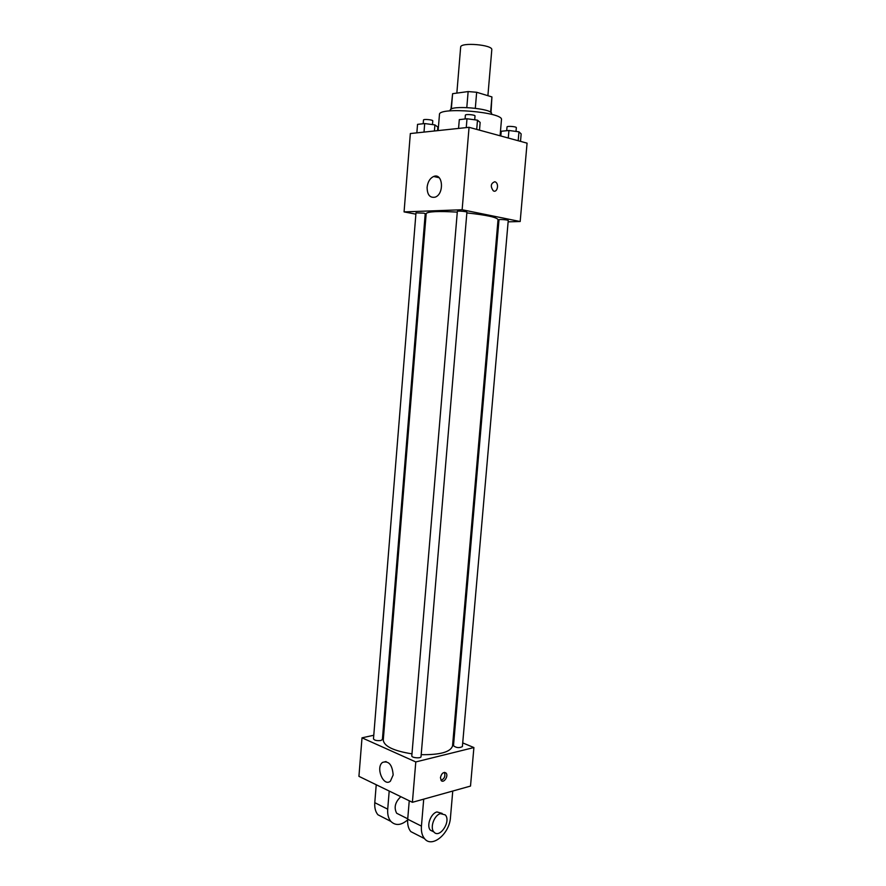 <?xml version="1.0" encoding="UTF-8"?>
<svg xmlns="http://www.w3.org/2000/svg" width="886" height="886" viewBox="0 0 886 886"><rect width="100%" height="100%" fill="white"/><g stroke="black" fill="none" stroke-linecap="round" stroke-linejoin="round"><path stroke-width="1.33" d="M487.898 95.688L491.796 49.76C493.07 44.754 460.233 41.996 460.654 47.146L456.844 93.108M451.328 109.033L452.602 93.683L468.14 91.568L476.657 92.266L491.918 96.917L490.999 112.6M452.602 93.683L450.963 109.244M450.166 110.861L450.221 110.229C449.501 104.792 493.181 108.469 491.564 113.696L491.508 114.338M466.8 107.527L468.14 91.568M490.611 112.289L491.918 96.917M475.317 108.225L476.657 92.266M500.081 135.779L501.465 119.754C503.99 112.09 438.238 106.564 439.456 114.549L438.138 130.585M415.877 214.157L404.071 211.898L410.34 133.542L469.059 127.307L527.07 143.155L520.182 221.522L508.132 221.832M498.796 222.076L497.821 222.098M421.193 754.673C440.165 754.927 450.609 752.015 452.536 745.934L498.043 219.606C496.791 217.269 486.392 215.032 466.844 212.917M457.276 212.119C438.083 211.023 427.705 211.51 426.177 213.57L383.261 740.12C384.081 746.322 393.65 750.907 411.979 753.864M404.071 211.898L462.138 209.749L520.182 221.522M425.967 216.095L425.036 215.918M466.911 212.208C467.21 211.51 457.165 210.658 457.342 211.4L411.813 755.88C411.414 757.873 421.083 758.682 421.027 756.655L466.911 212.208M508.243 220.525C508.531 219.872 498.818 219.086 498.995 219.783L453.488 745.746C456.29 747.906 459.258 748.183 462.392 746.599L508.243 220.525M423.763 213.149L425.225 213.67L382.398 739.544L380.869 740.508C376.927 740.917 374.457 740.375 373.482 738.891L415.988 212.861L423.763 213.149M462.138 209.749L469.059 127.307M427.107 187.256C427.794 181.818 429.976 178.23 433.664 176.48C442.934 172.482 444.528 194.056 435.181 197.146C429.887 198.121 427.196 194.82 427.107 187.256M494.798 181.741L495.473 182.007C499.394 184.011 497.112 193.281 493.292 190.822C490.235 186.37 490.733 183.336 494.798 181.741L495.473 182.007C499.394 184.011 497.112 193.281 493.292 190.822C490.224 186.37 490.733 183.336 494.798 181.741M473.899 747.551L462.714 742.911L473.899 747.551L415.789 761.938L473.899 747.551L470.51 786.081L412.4 802.306L415.789 761.938L362.009 737.828L415.789 761.938M454.042 739.323L453.145 738.946L454.042 739.323M383.837 733.043L382.907 733.254L383.837 733.043M362.009 737.828L373.781 735.247L362.009 737.828L358.93 776.346L412.4 802.306M416.852 132.845L417.539 124.361L424.693 123.553L434.915 124.904L437.828 127.052L437.529 130.652M434.417 130.984L434.915 124.904M424.006 132.092L424.693 123.553M432.479 124.583L432.778 120.873C433.099 119.754 423.342 118.868 423.486 120.02L423.187 123.719M458.56 128.426L459.302 119.632L467 118.757L477.488 120.175L480.146 122.434L479.492 130.164M476.712 129.4L477.488 120.175M466.257 127.606L467 118.757M474.697 119.798L475.018 115.977C475.361 114.77 465.25 113.929 465.383 115.169L465.072 118.968M500.823 135.99L501.232 131.25L508.929 130.486L518.963 131.826L521.167 133.908L520.514 141.361M518.188 140.73L518.963 131.826M508.276 138.017L508.929 130.486M516.006 131.427L516.339 127.684C516.671 126.554 506.892 125.801 507.025 126.964L506.703 130.707M393.162 774.951L390.394 781.186C383.45 787.211 375.31 767.387 382.586 762.381C388.766 760.565 392.299 764.751 393.162 774.951M440.442 777.62C441.582 773.268 443.454 771.739 446.046 773.035C448.837 775.815 443.753 783.667 441.184 780.511L440.442 777.62M441.062 780.356C444.495 778.75 445.603 776.092 444.395 772.393M400.837 796.691C395.134 802.063 393.738 807.578 396.662 813.248L399.708 814.777M389.198 791.043L387.714 809.173L374.778 802.672C374.424 807.799 375.476 811.831 377.923 814.766L383.959 817.856M407.649 819.904C401.136 825.442 395.533 825.929 390.837 821.377C388.389 818.431 387.348 814.356 387.714 809.173M423.718 799.139L421.437 826.117L407.704 819.218L409.243 800.778M407.704 819.218C407.327 824.489 408.357 828.62 410.805 831.6L416.841 834.69M376.229 784.752L374.778 802.672M442.158 813.403L436.964 811.941C430.784 813.359 426.221 825.94 430.386 830.182L433.42 831.699M421.437 826.117C421.049 831.456 422.079 835.62 424.516 838.621C431.991 848.478 449.645 833.704 450.476 817.39L452.757 791.032M440.453 813.625L445.248 814.887C451.45 821.222 439.545 839.186 433.863 831.932C429.71 827.679 434.273 815.054 440.453 813.625M439.168 177.721L433.664 176.48M382.586 762.381L386.052 761.55M446.046 773.035L444.584 772.382M396.662 813.248L407.737 818.808M433.863 831.932L430.386 830.182M390.837 821.377L377.923 814.766M424.516 838.621L410.805 831.6"/></g></svg>
